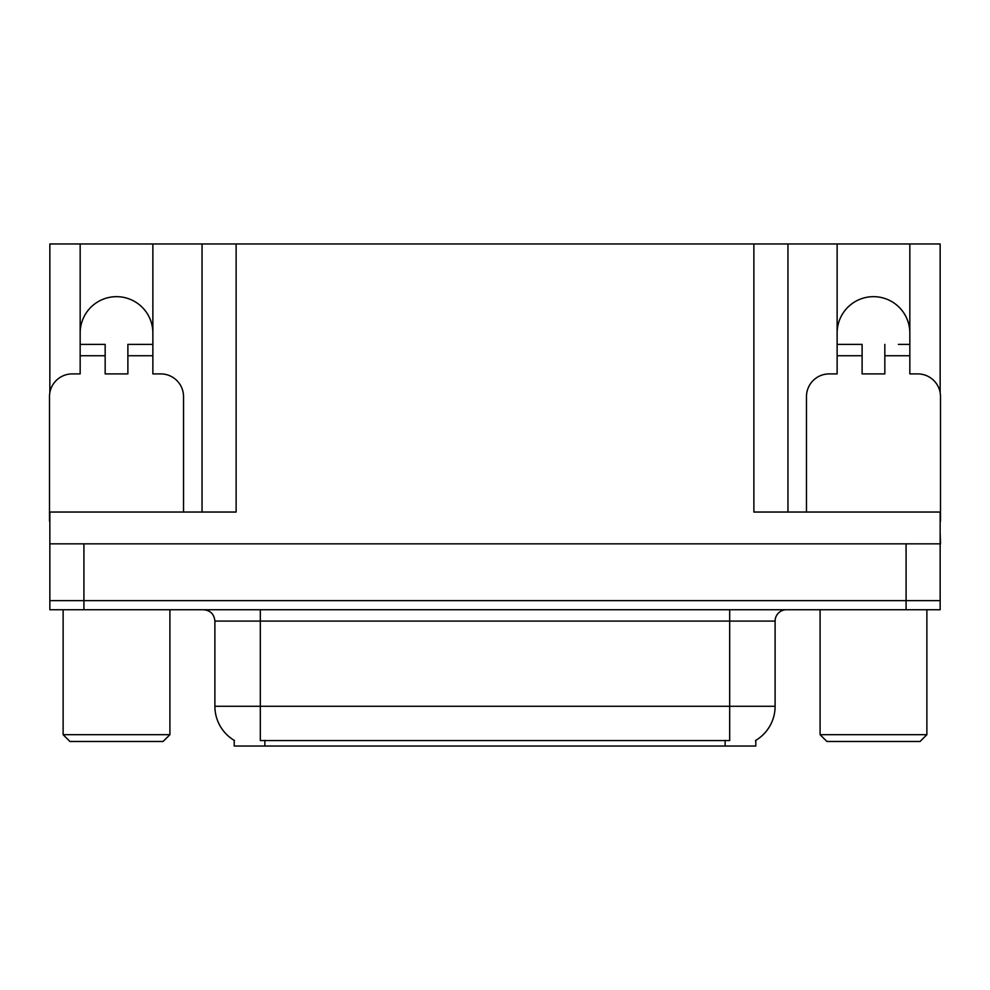 <?xml version="1.0" encoding="UTF-8"?>
<svg xmlns="http://www.w3.org/2000/svg" width="990" height="990" viewBox="0 0 990 990"><rect width="100%" height="100%" fill="white"/><g stroke="black" fill="none" stroke-linecap="round" stroke-linejoin="round"><path stroke-width="1.49" d="M755.803 740.371L755.803 746.039L234.197 746.039L234.197 740.371M80.165 333.024A36.345 36.345 0 0 1 116.523 296.666A36.345 36.345 0 0 1 152.868 333.024M49.847 521.124A22.721 22.721 0 0 0 49.5 521.124L49.5 396.631A22.721 22.721 0 0 1 72.221 373.911L80.165 373.911L80.165 355.744L105.163 355.744L105.163 373.911L127.883 373.911L127.883 355.744L152.868 355.744L152.868 243.961L753.873 243.961L753.873 512.04L940.154 512.04L940.154 600.633L49.847 600.633L49.847 532.484M940.154 532.484L940.5 543.844L49.847 543.844L49.847 512.04L236.127 512.04L236.127 243.961M105.163 355.744L105.163 344.384L80.165 344.384L80.165 243.961L49.847 243.961L49.847 392.708M806.466 512.04L806.466 396.631A22.721 22.721 0 0 1 829.187 373.911L837.132 373.911L837.132 355.744L862.117 355.744L862.117 373.911L884.837 373.911L884.837 355.744L909.835 355.744L909.835 243.961L940.154 243.961L940.154 392.708M202.047 243.961L202.047 512.04M753.873 243.961L787.953 243.961L787.953 512.04M787.953 243.961L837.132 243.961L837.132 355.744M909.835 243.961L837.132 243.961M80.165 243.961L152.868 243.961M909.835 333.024A36.345 36.345 0 0 0 873.477 296.666A36.345 36.345 0 0 0 837.132 333.024M234.531 740.57A39.761 39.761 0 0 1 214.892 706.278L260.321 706.278L260.321 740.57L729.679 740.57L729.679 706.278L775.108 706.278L775.108 621.089A11.36 11.36 0 0 1 786.468 609.729M214.892 706.278L214.892 621.089C214.211 614.184 210.424 610.397 203.532 609.729M755.469 740.57A39.761 39.761 0 0 0 775.108 706.278M83.915 609.729L940.154 609.729L940.154 600.633L49.847 600.633L49.847 609.729L83.915 609.729L83.915 543.844M940.154 609.729L940.154 600.633M152.868 355.744L152.868 373.911L160.813 373.911A22.721 22.721 0 0 1 183.534 396.631L183.534 512.04M152.868 344.384L127.883 344.384L127.883 355.744M80.165 344.384L80.165 355.744M69.944 741.485L63.125 734.679L169.909 734.679L163.09 741.485L69.944 741.485M826.91 741.485L820.091 734.679L926.875 734.679L920.057 741.485L826.91 741.485M862.117 355.744L862.117 344.384L837.132 344.384M909.835 355.744L909.835 373.911L917.779 373.911A22.721 22.721 0 0 1 940.5 396.631L940.5 521.124A22.721 22.721 0 0 0 940.154 521.124M909.835 344.384L898.376 344.384M884.837 344.384L884.837 355.744M848.591 344.384L862.117 344.384M906.085 543.844L906.085 609.729M725.138 746.039L725.138 740.371M264.862 746.039L264.862 740.371M729.679 609.729L729.679 621.089L214.892 621.089M775.108 621.089L729.679 621.089L729.679 706.278L260.321 706.278L260.321 609.729M169.909 609.729L169.909 734.679M63.125 609.729L63.125 734.679M926.875 609.729L926.875 734.679M820.091 609.729L820.091 734.679"/></g></svg>
